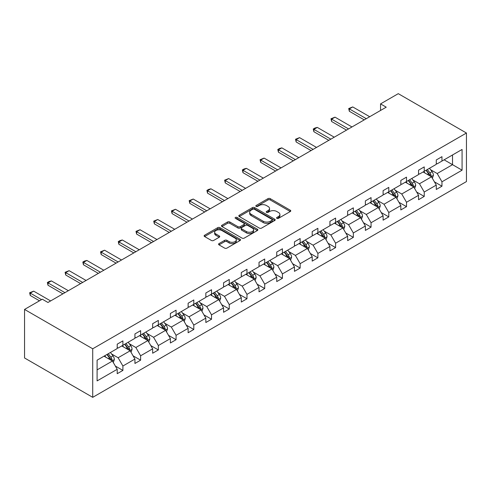 <?xml version="1.0" encoding="UTF-8"?>
<svg xmlns="http://www.w3.org/2000/svg" width="491" height="491" viewBox="0 0 491 491"><rect width="100%" height="100%" fill="white"/><g stroke="black" fill="none" stroke-linecap="round" stroke-linejoin="round"><path stroke-width="0.74" d="M276.893 218.36A1.105 0.638 0 0 0 278.452 218.36L290.304 211.517A1.577 0.908 0 0 0 290.77 210.872A1.577 0.908 0 0 0 290.304 210.228L270.228 198.64A1.577 0.908 0 0 0 268 198.64L256.149 205.484A1.105 0.638 0 0 0 255.823 205.932A1.105 0.638 0 0 0 256.149 206.38A1.105 0.638 0 0 0 257.707 206.38L259.242 205.496A5.045 2.915 0 0 1 266.38 205.496L268.055 206.465A5.045 2.915 0 0 1 269.534 208.522A5.045 2.915 0 0 1 268.055 210.584L266.521 211.468A1.105 0.638 0 0 0 266.196 211.922A1.105 0.638 0 0 0 266.521 212.37A1.105 0.638 0 0 0 268.08 212.37L269.614 211.486A5.045 2.915 0 0 1 276.752 211.486L278.428 212.45A5.045 2.915 0 0 1 279.907 214.512A5.045 2.915 0 0 1 278.428 216.574L276.893 217.458A1.105 0.638 0 0 0 276.568 217.906A1.105 0.638 0 0 0 276.893 218.36L276.893 217.458M219.035 243.585A1.577 0.908 0 0 0 218.575 244.23A1.577 0.908 0 0 0 219.035 244.874L224.669 248.127A1.577 0.908 0 0 0 226.897 248.127L240.062 240.529A1.577 0.908 0 0 0 240.522 239.884A1.577 0.908 0 0 0 240.062 239.24L219.98 227.646A1.577 0.908 0 0 0 217.752 227.646L204.594 235.244A1.577 0.908 0 0 0 204.127 235.889A1.577 0.908 0 0 0 204.594 236.533L211.394 240.461A1.577 0.908 0 0 0 213.628 240.461L219.256 237.208A1.577 0.908 0 0 0 219.722 236.564A1.577 0.908 0 0 0 219.256 235.925L215.887 233.974A4.216 2.437 0 0 1 214.647 232.249A4.216 2.437 0 0 1 217.255 230.003A4.216 2.437 0 0 1 221.852 230.531L235.066 238.16A4.216 2.437 0 0 1 236.306 239.884A4.216 2.437 0 0 1 233.698 242.131A4.216 2.437 0 0 1 229.101 241.603L226.897 240.332A1.577 0.908 0 0 0 224.669 240.332L219.035 243.585L219.035 244.874L224.669 241.646L224.669 240.332M466.45 133.024L398.275 93.664L380.55 103.896L386.227 107.179L47.958 302.474L42.275 299.197L24.55 309.428L92.725 348.788L466.45 133.024L466.45 181.572L92.725 397.336L92.725 348.788M259.352 228.1A1.577 0.908 0 0 0 261.586 228.1L274.745 220.502A1.577 0.908 0 0 0 275.205 219.858A1.577 0.908 0 0 0 274.745 219.213L254.669 207.619A1.577 0.908 0 0 0 252.442 207.619L239.277 215.218A1.577 0.908 0 0 0 238.816 215.862A1.577 0.908 0 0 0 239.277 216.506L259.352 228.1M235.87 218.599A1.105 0.638 0 0 1 236.993 218.753L236.993 217.439L257.401 229.223A1.577 0.908 0 0 1 257.867 229.868A1.577 0.908 0 0 1 257.401 230.512L244.242 238.11A1.577 0.908 0 0 1 242.014 238.11L221.938 226.523L221.938 225.234A1.577 0.908 0 0 0 221.472 225.878A1.577 0.908 0 0 0 221.938 226.523M221.938 225.234L227.566 221.981A1.577 0.908 0 0 1 229.8 221.981L237.939 226.682A1.577 0.908 0 0 0 240.173 226.682L243.904 224.522A1.577 0.908 0 0 0 244.371 223.884A1.577 0.908 0 0 0 243.904 223.239L235.428 218.342A1.105 0.638 0 0 1 235.109 217.894A1.105 0.638 0 0 1 235.79 217.304A1.105 0.638 0 0 1 236.993 217.439M97.101 360.173L117.214 348.561L117.214 344.166L122.897 340.889L122.897 345.283L134.939 338.33L134.939 333.929L140.622 330.652L140.622 335.046L152.664 328.092L152.664 323.698L158.347 320.42L158.347 324.815L170.389 317.861L170.389 313.467L176.073 310.183L176.073 314.578L188.121 307.624L188.121 303.229L193.798 299.952L193.798 304.346L205.846 297.393L205.846 292.998L211.523 289.715L211.523 294.109L223.571 287.155L223.571 282.761L229.254 279.483L229.254 283.878L241.296 276.924L241.296 272.53L246.979 269.246L246.979 273.64L259.021 266.687L259.021 262.292L264.704 259.015L264.704 263.409L276.746 256.455L276.746 252.061L282.429 248.777L282.429 253.178L294.471 246.224L294.471 241.824L300.154 238.546L300.154 242.941L312.202 235.987L312.202 231.592L317.88 228.309L317.88 232.709L329.927 225.756L329.927 221.355L335.605 218.078L335.605 222.472L347.653 215.518L347.653 211.124L353.336 207.846L353.336 212.241L365.378 205.287L365.378 200.893L371.061 197.609L371.061 202.004L383.103 195.05L383.103 190.655L388.786 187.378L388.786 191.772L400.828 184.819L400.828 180.424L406.511 177.141L406.511 181.535L418.553 174.581L418.553 170.187L424.236 166.909L424.236 171.304L436.284 164.35L436.284 159.956L441.961 156.672L441.961 161.066L462.074 149.46L462.074 170.187L441.961 181.799L441.961 186.193L436.284 189.477L436.284 185.082L424.236 192.036L424.236 196.431L418.553 199.708L418.553 195.314L406.511 202.267L406.511 206.662L400.828 209.945L400.828 205.551L388.786 212.505L388.786 216.899L383.103 220.177L383.103 215.782L371.061 222.736L371.061 227.13L365.378 230.414L365.378 226.013L353.336 232.967L353.336 237.368L347.653 240.645L347.653 236.251L335.605 243.205L335.605 247.599L329.927 250.883L329.927 246.482L317.88 253.436L317.88 257.836L312.202 261.114L312.202 256.719L300.154 263.673L300.154 268.068L294.471 271.345L294.471 266.951L282.429 273.904L282.429 278.299L276.746 281.582L276.746 277.188L264.704 284.142L264.704 288.536L259.021 291.814L259.021 287.419L246.979 294.373L246.979 298.767L241.296 302.051L241.296 297.656L229.254 304.61L229.254 309.005L223.571 312.282L223.571 307.888L211.523 314.841L211.523 319.236L205.846 322.519L205.846 318.125L193.798 325.079L193.798 329.473L188.121 332.751L188.121 328.356L176.073 335.31L176.073 339.704L170.389 342.988L170.389 338.587L158.347 345.541L158.347 349.942L152.664 353.219L152.664 348.825L140.622 355.779L140.622 360.173L134.939 363.457L134.939 359.056L122.897 366.01L122.897 370.41L117.214 373.688L117.214 369.293L97.101 380.906L97.101 360.173M121.756 345.94L130.17 350.795L118.122 357.749L111.543 353.95M118.122 357.749L122.897 366.01M130.17 350.795L134.939 359.056M117.214 347.511L118.122 348.039L122.897 345.283M139.487 335.703L147.895 340.558L135.847 347.511L129.274 343.712M135.847 347.511L140.622 355.779M147.895 340.558L152.664 348.825M134.939 337.28L135.847 337.802L140.622 335.046M157.212 325.472L165.62 330.326L153.573 337.28L146.999 333.481M153.573 337.28L158.347 345.541M165.62 330.326L170.389 338.587M152.664 327.043L153.573 327.571L158.347 324.815M174.937 315.234L183.346 320.089L171.304 327.043L164.724 323.25M171.304 327.043L176.073 335.31M183.346 320.089L188.121 328.356M170.389 316.812L171.304 317.333L176.073 314.578M192.662 305.003L201.071 309.858L189.029 316.812L182.449 313.012M189.029 316.812L193.798 325.079M201.071 309.858L205.846 318.125M188.121 306.574L189.029 307.102L193.798 304.346M210.387 294.766L218.796 299.62L206.754 306.574L200.175 302.781M206.754 306.574L211.523 314.841M218.796 299.62L223.571 307.888M205.846 296.343L206.754 296.865L211.523 294.109M228.112 284.535L236.521 289.389L224.479 296.343L217.9 292.544M224.479 296.343L229.254 304.61M236.521 289.389L241.296 297.656M223.571 286.106L224.479 286.634L229.254 283.878M245.844 274.297L254.252 279.152L242.204 286.106L235.631 282.313M242.204 286.106L246.979 294.373M254.252 279.152L259.021 287.419M241.296 275.874L242.204 276.396L246.979 273.64M263.569 264.066L271.977 268.921L259.929 275.874L253.356 272.075M259.929 275.874L264.704 284.142M271.977 268.921L276.746 277.188M259.021 265.637L259.929 266.165L264.704 263.409M281.294 253.829L289.702 258.683L277.654 265.637L271.081 261.844M277.654 265.637L282.429 273.904M289.702 258.683L294.471 266.951M276.746 255.406L277.654 255.934L282.429 253.178M299.019 243.597L307.427 248.452L295.386 255.406L288.806 251.607M295.386 255.406L300.154 263.673M307.427 248.452L312.202 256.719M294.471 245.175L295.386 245.696L300.154 242.941M316.744 233.366L325.152 238.221L313.111 245.175L306.531 241.376M313.111 245.175L317.88 253.436M325.152 238.221L329.927 246.482M312.202 234.937L313.111 235.465L317.88 232.709M334.469 223.129L342.878 227.984L330.836 234.937L324.256 231.138M330.836 234.937L335.605 243.205M342.878 227.984L347.653 236.251M329.927 224.706L330.836 225.228L335.605 222.472M352.194 212.898L360.603 217.752L348.561 224.706L341.982 220.907M348.561 224.706L353.336 232.967M360.603 217.752L365.378 226.013M347.653 214.469L348.561 214.997L353.336 212.241M369.926 202.66L378.334 207.515L366.286 214.469L359.713 210.676M366.286 214.469L371.061 222.736M378.334 207.515L383.103 215.782M365.378 204.238L366.286 204.759L371.061 202.004M387.651 192.429L396.059 197.284L384.011 204.238L377.438 200.438M384.011 204.238L388.786 212.505M396.059 197.284L400.828 205.551M383.103 194L384.011 194.528L388.786 191.772M405.376 182.192L413.784 187.046L401.736 194L395.163 190.207M401.736 194L406.511 202.267M413.784 187.046L418.553 195.314M400.828 183.769L401.736 184.291L406.511 181.535M423.101 171.96L431.509 176.815L419.467 183.769L412.888 179.97M419.467 183.769L424.236 192.036M431.509 176.815L436.284 185.082M418.553 173.532L419.467 174.06L424.236 171.304M444.122 159.82L452.53 164.675L437.193 173.532L430.613 169.739M437.193 173.532L441.961 181.799M462.074 170.187L452.53 164.675L452.53 154.966L462.074 149.46M24.55 309.428L24.55 357.976L92.725 397.336M380.55 103.896L380.55 110.457M436.284 163.3L437.193 163.822L441.961 161.066M97.101 369.883L112.439 361.026L104.031 356.171M112.439 361.026L117.214 369.293M434.406 181.836L441.961 186.193M416.681 192.067L424.236 196.431M398.956 202.298L406.511 206.662M381.231 212.535L388.786 216.899M363.506 222.767L371.061 227.13M345.774 233.004L353.336 237.368M328.049 243.235L335.605 247.599M310.324 253.473L317.88 257.836M292.599 263.704L300.154 268.068M274.874 273.941L282.429 278.299M257.149 284.172L264.704 288.536M239.424 294.41L246.979 298.767M221.693 304.641L229.254 309.005M203.968 314.872L211.523 319.236M186.242 325.11L193.798 329.473M168.517 335.341L176.073 339.704M150.792 345.578L158.347 349.942M133.067 355.809L140.622 360.173M115.342 366.047L122.897 370.41M277.335 218.513L278.428 217.887A5.045 2.915 0 0 0 279.907 215.825L279.907 214.512M269.534 208.522L269.534 209.835A5.045 2.915 0 0 1 268.055 211.897L266.963 212.529M290.285 211.529L270.228 199.954A1.577 0.908 0 0 0 268 199.954L256.59 206.539M274.727 220.514L254.669 208.933A1.577 0.908 0 0 0 252.442 208.933L239.301 216.519M271.959 220.306A1.105 0.638 0 0 0 272.284 219.858A1.105 0.638 0 0 0 271.959 219.403L254.338 209.234A1.105 0.638 0 0 0 252.773 209.234L251.159 210.166A5.045 2.915 0 0 0 249.68 212.229A5.045 2.915 0 0 0 251.159 214.285L263.201 221.238A5.045 2.915 0 0 0 270.338 221.238L271.959 220.306L271.959 221.619A1.105 0.638 0 0 0 272.284 221.171L272.284 219.858M249.68 212.229L249.68 213.536A5.045 2.915 0 0 0 251.159 215.598L251.159 214.285M271.959 221.619L270.338 222.552A5.045 2.915 0 0 1 263.201 222.552L251.159 215.598M221.957 226.535L227.566 223.295L227.566 221.981M244.371 223.884L244.371 225.191A1.577 0.908 0 0 1 243.904 225.835L240.173 227.996A1.577 0.908 0 0 1 237.939 227.996L229.8 223.295A1.577 0.908 0 0 0 227.566 223.295M236.993 218.753L257.382 230.525M246.39 231.562A4.216 2.437 0 0 0 250.987 232.09A4.216 2.437 0 0 0 253.589 229.837A4.216 2.437 0 0 0 252.356 228.112L247.697 225.424A1.577 0.908 0 0 0 245.469 225.424L241.732 227.585A1.577 0.908 0 0 0 241.271 228.229A1.577 0.908 0 0 0 241.732 228.874L246.39 231.562L246.39 232.869A4.216 2.437 0 0 0 250.987 233.403A4.216 2.437 0 0 0 253.589 231.151L253.589 229.837M241.271 228.229L241.271 229.543A1.577 0.908 0 0 0 241.732 230.181L241.732 228.874M246.39 232.869L241.732 230.181M236.306 239.884L236.306 241.198A4.216 2.437 0 0 1 233.698 243.444A4.216 2.437 0 0 1 229.101 242.916L226.897 241.646A1.577 0.908 0 0 0 224.669 241.646M214.647 232.249L214.647 233.563A4.216 2.437 0 0 0 215.887 235.287L215.887 233.974M219.238 237.221L215.887 235.287M240.038 240.541L219.98 228.959A1.577 0.908 0 0 0 217.752 228.959L204.612 236.545M432.375 178.313L433.418 175.293A4.259 2.461 -120 0 0 432.062 171.666L429.508 168.26M424.93 173.016L423.825 171.543M430.883 176.453L431.116 175.471A4.259 2.461 -120 0 0 429.901 172.912L427.348 169.505M426.28 170.125L429.091 173.869A2.167 1.252 60 0 1 429.484 174.532L431.116 175.471M425.985 170.291L428.539 173.697A4.259 2.461 60 0 1 429.6 175.71M366.286 118.687L349.334 108.904L349.334 111.267L348.708 108.542L352.741 106.934L369.698 116.723M364.242 119.872L349.334 111.267M352.741 106.934L349.334 108.904L348.708 108.542M414.65 188.544L415.693 185.524A4.259 2.461 -120 0 0 414.33 181.897L411.783 178.497M407.205 183.253L406.1 181.774M413.152 186.684L413.391 185.708A4.259 2.461 -120 0 0 412.176 183.149L409.623 179.743M408.555 180.357L411.366 184.107A2.167 1.252 60 0 1 411.759 184.763L413.391 185.708M408.26 180.528L410.807 183.935A4.259 2.461 60 0 1 411.869 185.942M396.918 198.775L397.968 195.762A4.259 2.461 -120 0 0 396.605 192.134L394.058 188.728M389.48 193.485L388.375 192.006M395.427 196.922L395.666 195.94A4.259 2.461 -120 0 0 394.451 193.38L391.898 189.974M390.83 190.588L393.635 194.338A2.167 1.252 60 0 1 394.034 194.995L395.666 195.94M390.535 190.76L393.082 194.166A4.259 2.461 60 0 1 394.144 196.179M348.561 128.924L331.609 119.135L331.609 121.498L330.983 118.773L335.015 117.165L351.967 126.954M346.517 130.103L331.609 121.498M335.015 117.165L331.609 119.135L330.983 118.773M330.836 139.156L313.884 129.372L313.884 131.729L313.258 129.01L314.958 128.022L317.29 127.402L334.242 137.192M328.792 140.34L313.884 131.729M317.29 127.402L313.884 129.372L313.258 129.01M379.193 209.013L380.243 205.993A4.259 2.461 -120 0 0 378.88 202.366L376.327 198.959M371.755 203.722L370.65 202.243M377.702 207.153L377.941 206.177A4.259 2.461 -120 0 0 376.72 203.612L374.173 200.211M373.105 200.825L375.91 204.575A2.167 1.252 60 0 1 376.309 205.232L377.941 206.177M372.81 200.997L375.357 204.403A4.259 2.461 60 0 1 376.419 206.41M313.111 149.393L296.153 139.604L296.153 141.967L295.533 139.241L299.565 137.633L316.517 147.423M311.061 150.571L296.153 141.967M299.565 137.633L296.153 139.604L295.533 139.241M361.468 219.244L362.511 216.23A4.259 2.461 -120 0 0 361.155 212.603L358.602 209.197M354.029 213.953L352.925 212.474M359.977 217.384L360.216 216.408A4.259 2.461 -120 0 0 358.995 213.849L356.448 210.443M355.38 211.056L358.185 214.806A2.167 1.252 60 0 1 358.577 215.463L360.216 216.408M355.079 211.228L357.632 214.635A4.259 2.461 60 0 1 358.694 216.648M295.386 159.624L278.428 149.841L278.428 152.198L277.802 149.479L279.508 148.491L281.84 147.871L298.792 157.66M293.336 160.809L278.428 152.198M281.84 147.871L278.428 149.841L277.802 149.479M343.743 229.481L344.786 226.461A4.259 2.461 -120 0 0 343.43 222.834L340.877 219.428M336.304 224.184L335.193 222.711M342.252 227.621L342.491 226.646A4.259 2.461 -120 0 0 341.27 224.08L338.716 220.674M337.655 221.294L340.459 225.038A2.167 1.252 60 0 1 340.852 225.7L342.491 226.646M337.354 221.466L339.907 224.872A4.259 2.461 60 0 1 340.969 226.879M277.654 169.861L260.703 160.072L260.703 162.435L260.077 159.71L264.115 158.102L281.067 167.891M275.611 171.04L260.703 162.435M264.115 158.102L260.703 160.072L260.077 159.71M326.018 239.712L327.061 236.699A4.259 2.461 -120 0 0 325.705 233.072L323.152 229.665M318.579 234.422L317.468 232.943M324.526 237.853L324.766 236.877A4.259 2.461 -120 0 0 323.544 234.317L320.991 230.911M319.923 231.525L322.734 235.275A2.167 1.252 60 0 1 323.127 235.932L324.766 236.877M319.629 231.697L322.182 235.103A4.259 2.461 60 0 1 323.244 237.116M259.929 180.093L242.977 170.303L242.977 172.666L242.351 169.947L244.058 168.959L246.384 168.339L263.342 178.129M257.885 181.277L242.977 172.666M246.384 168.339L242.977 170.303L242.351 169.947M308.293 249.95L309.336 246.93A4.259 2.461 -120 0 0 307.98 243.303L305.427 239.896M300.848 244.653L299.743 243.18M306.801 248.09L307.035 247.114A4.259 2.461 -120 0 0 305.819 244.549L303.266 241.142M302.198 241.762L305.009 245.506A2.167 1.252 60 0 1 305.402 246.169L307.035 247.114M301.904 241.934L304.457 245.34A4.259 2.461 60 0 1 305.512 247.347M242.204 190.33L225.252 180.541L225.252 182.904L224.626 180.179L228.659 178.571L245.61 188.36M240.16 191.508L225.252 182.904M228.659 178.571L225.252 180.541L224.626 180.179M290.568 260.181L291.611 257.161A4.259 2.461 -120 0 0 290.249 253.54L287.701 250.134M283.123 254.89L282.018 253.411M289.07 258.321L289.309 257.345A4.259 2.461 -120 0 0 288.094 254.786L285.541 251.38M284.473 251.993L287.284 255.743A2.167 1.252 60 0 1 287.677 256.4L289.309 257.345M284.179 252.165L286.726 255.572A4.259 2.461 60 0 1 287.787 257.585M224.479 200.561L207.527 190.772L207.527 193.135L206.901 190.416L208.607 189.428L210.934 188.808L227.885 198.591M222.435 201.746L207.527 193.135M210.934 188.808L207.527 190.772L206.901 190.416M272.836 270.418L273.886 267.399A4.259 2.461 -120 0 0 272.523 263.771L269.976 260.365M265.398 265.122L264.293 263.649M271.345 268.559L271.584 267.577A4.259 2.461 -120 0 0 270.363 265.017L267.816 261.611M266.748 262.231L269.553 265.975A2.167 1.252 60 0 1 269.952 266.638L271.584 267.577M266.453 262.403L269 265.803A4.259 2.461 60 0 1 270.062 267.816M206.754 210.799L189.802 201.009L189.802 203.372L189.176 200.647L193.209 199.039L210.16 208.828M204.71 211.977L189.802 203.372M193.209 199.039L189.802 201.009L189.176 200.647M255.111 280.649L256.161 277.63A4.259 2.461 -120 0 0 254.798 274.009L252.245 270.602M247.673 275.359L246.568 273.88M253.62 278.79L253.859 277.814A4.259 2.461 -120 0 0 252.638 275.255L250.091 271.848M249.023 272.462L251.828 276.212A2.167 1.252 60 0 1 252.227 276.869L253.859 277.814M248.728 272.634L251.275 276.04A4.259 2.461 60 0 1 252.337 278.053M189.029 221.03L172.071 211.24L172.071 213.603L171.451 210.878L175.483 209.276L192.435 219.06M186.979 222.208L172.071 213.603M175.483 209.276L172.071 211.24L171.451 210.878M237.386 290.887L238.43 287.867A4.259 2.461 -120 0 0 237.073 284.24L234.52 280.834M229.948 285.59L228.843 284.117M235.895 289.027L236.134 288.045A4.259 2.461 -120 0 0 234.913 285.486L232.366 282.079M231.298 282.699L234.103 286.443A2.167 1.252 60 0 1 234.495 287.106L236.134 288.045M230.997 282.865L233.55 286.271A4.259 2.461 60 0 1 234.612 288.285M171.298 231.261L154.346 221.478L154.346 223.841L153.72 221.116L157.758 219.508L174.71 229.297M169.254 232.446L154.346 223.841M157.758 219.508L154.346 221.478L153.72 221.116M219.661 301.118L220.705 298.098A4.259 2.461 -120 0 0 219.348 294.471L216.795 291.071M212.222 295.827L211.112 294.348M218.17 299.258L218.409 298.283A4.259 2.461 -120 0 0 217.188 295.723L214.635 292.317M213.573 292.931L216.378 296.681A2.167 1.252 60 0 1 216.77 297.337L218.409 298.283M213.272 293.102L215.825 296.509A4.259 2.461 60 0 1 216.887 298.516M153.573 241.498L136.621 231.709L136.621 234.072L135.995 231.347L140.033 229.745L156.985 239.528M151.529 242.677L136.621 234.072M140.033 229.745L136.621 231.709L135.995 231.347M201.936 311.349L202.979 308.336A4.259 2.461 -120 0 0 201.623 304.708L199.07 301.302M194.497 306.059L193.386 304.58M200.445 309.496L200.684 308.514A4.259 2.461 -120 0 0 199.463 305.954L196.909 302.548M195.841 303.162L198.652 306.912A2.167 1.252 60 0 1 199.045 307.575L200.684 308.514M195.547 303.334L198.1 306.74A4.259 2.461 60 0 1 199.162 308.753M135.847 251.73L118.896 241.946L118.896 244.303L118.27 241.584L119.976 240.602L122.302 239.976L139.26 249.766M133.804 252.914L118.896 244.303M122.302 239.976L118.896 241.946L118.27 241.584M184.211 321.587L185.254 318.567A4.259 2.461 -120 0 0 183.898 314.94L181.345 311.54M176.766 316.296L175.661 314.817M182.72 319.727L182.953 318.751A4.259 2.461 -120 0 0 181.738 316.186L179.184 312.785M178.116 313.399L180.927 317.149A2.167 1.252 60 0 1 181.32 317.806L182.953 318.751M177.822 313.571L180.375 316.977A4.259 2.461 60 0 1 181.431 318.984M118.122 261.967L101.171 252.178L101.171 254.541L100.545 251.815L104.577 250.207L121.529 259.997M116.079 263.145L101.171 254.541M104.577 250.207L101.171 252.178L100.545 251.815M166.486 331.818L167.529 328.804A4.259 2.461 -120 0 0 166.167 325.177L163.62 321.771M159.041 326.527L157.936 325.048M164.988 329.964L165.228 328.982A4.259 2.461 -120 0 0 164.012 326.423L161.459 323.017M160.391 323.63L163.202 327.38A2.167 1.252 60 0 1 163.595 328.037L165.228 328.982M160.097 323.802L162.644 327.209A4.259 2.461 60 0 1 163.706 329.222M100.397 272.198L83.445 262.415L83.445 264.772L82.819 262.053L84.526 261.065L86.852 260.445L103.804 270.234M98.353 273.383L83.445 264.772M86.852 260.445L83.445 262.415L82.819 262.053M148.755 342.055L149.804 339.036A4.259 2.461 -120 0 0 148.442 335.408L145.895 332.002M141.316 336.758L140.211 335.285M147.263 340.195L147.503 339.22A4.259 2.461 -120 0 0 146.281 336.654L143.734 333.254M142.666 333.868L145.471 337.618A2.167 1.252 60 0 1 145.87 338.274L147.503 339.22M142.372 334.04L144.919 337.446A4.259 2.461 60 0 1 145.98 339.453M82.672 282.435L65.72 272.646L65.72 275.009L65.094 272.284L69.127 270.676L86.078 280.465M80.628 283.614L65.72 275.009M69.127 270.676L65.72 272.646L65.094 272.284M131.029 352.286L132.073 349.273A4.259 2.461 -120 0 0 130.716 345.646L128.163 342.239M123.591 346.996L122.486 345.517M129.538 350.427L129.777 349.451A4.259 2.461 -120 0 0 128.556 346.892L126.009 343.485M124.941 344.099L127.746 347.849A2.167 1.252 60 0 1 128.145 348.506L129.777 349.451M124.64 344.271L127.194 347.677A4.259 2.461 60 0 1 128.255 349.69M64.947 292.667L47.989 282.877L47.989 285.24L47.369 282.521L49.069 281.533L51.402 280.913L68.353 290.703M62.897 293.851L47.989 285.24M51.402 280.913L47.989 282.877L47.369 282.521M113.304 362.524L114.348 359.504A4.259 2.461 -120 0 0 112.991 355.877L110.438 352.47M105.866 357.227L104.761 355.754M111.813 360.664L112.052 359.688A4.259 2.461 -120 0 0 110.831 357.123L108.284 353.716M107.216 354.336L110.021 358.08A2.167 1.252 60 0 1 110.414 358.743L112.052 359.688M106.915 354.508L109.468 357.914A4.259 2.461 60 0 1 110.53 359.921M41.539 299.62L30.264 293.115L30.264 295.478L29.638 292.753L33.676 291.145L50.628 300.934M39.495 300.805L30.264 295.478M33.676 291.145L30.264 293.115L29.638 292.753M278.428 217.887L278.428 216.574M266.521 212.37L266.521 211.468M268.055 211.897L268.055 210.584M256.149 206.38L256.149 205.484M268 199.954L268 198.64M270.228 199.954L270.228 198.64M290.304 211.517L290.304 210.228M239.277 216.506L239.277 215.218M252.442 208.933L252.442 207.619M254.669 208.933L254.669 207.619M274.745 220.502L274.745 219.213M263.201 222.552L263.201 221.238M270.338 222.552L270.338 221.238M229.8 223.295L229.8 221.981M237.939 227.996L237.939 226.682M240.173 227.996L240.173 226.682M243.904 225.835L243.904 224.522M257.401 230.512L257.401 229.223M226.897 241.646L226.897 240.332M229.101 242.916L229.101 241.603M219.256 237.208L219.256 235.925M204.594 236.533L204.594 235.244M217.752 228.959L217.752 227.646M219.98 228.959L219.98 227.646M240.062 240.529L240.062 239.24M431.202 176.637L433.387 175.373M429.901 172.912L432.062 171.666M427.323 174.397L428.539 173.697M413.477 186.868L415.662 185.61M412.176 183.149L414.33 181.897M409.598 184.634L410.807 183.935M395.752 197.106L397.937 195.841M394.451 193.38L396.605 192.134M391.873 194.866L393.082 194.166M378.027 207.337L380.212 206.079M376.72 203.612L378.88 202.366M374.148 205.103L375.357 204.403M360.296 217.574L362.487 216.31M358.995 213.849L361.155 212.603M356.423 215.334L357.632 214.635M342.571 227.806L344.762 226.541M341.27 224.08L343.43 222.834M338.698 225.572L339.907 224.872M324.846 238.043L327.037 236.779M323.544 234.317L325.705 233.072M320.967 235.803L322.182 235.103M307.12 248.274L309.305 247.01M305.819 244.549L307.98 243.303M303.242 246.034L304.457 245.34M289.395 258.512L291.58 257.247M288.094 254.786L290.249 253.54M285.517 256.271L286.726 255.572M271.67 268.743L273.855 267.478M270.363 265.017L272.523 263.771M267.791 266.503L269 265.803M253.945 278.98L256.13 277.716M252.638 275.255L254.798 274.009M250.066 276.74L251.275 276.04M236.214 289.211L238.405 287.947M234.913 285.486L237.073 284.24M232.341 286.971L233.55 286.271M218.489 299.442L220.68 298.184M217.188 295.723L219.348 294.471M214.616 297.208L215.825 296.509M200.764 309.68L202.955 308.416M199.463 305.954L201.623 304.708M196.885 307.44L198.1 306.74M183.039 319.911L185.224 318.653M181.738 316.186L183.898 314.94M179.16 317.677L180.375 316.977M165.314 330.148L167.499 328.884M164.012 326.423L166.167 325.177M161.435 327.908L162.644 327.209M147.588 340.38L149.773 339.121M146.281 336.654L148.442 335.408M143.71 338.146L144.919 337.446M129.863 350.617L132.048 349.353M128.556 346.892L130.716 345.646M125.984 348.377L127.194 347.677M112.132 360.848L114.323 359.584M110.831 357.123L112.991 355.877M108.259 358.608L109.468 357.914"/></g></svg>
